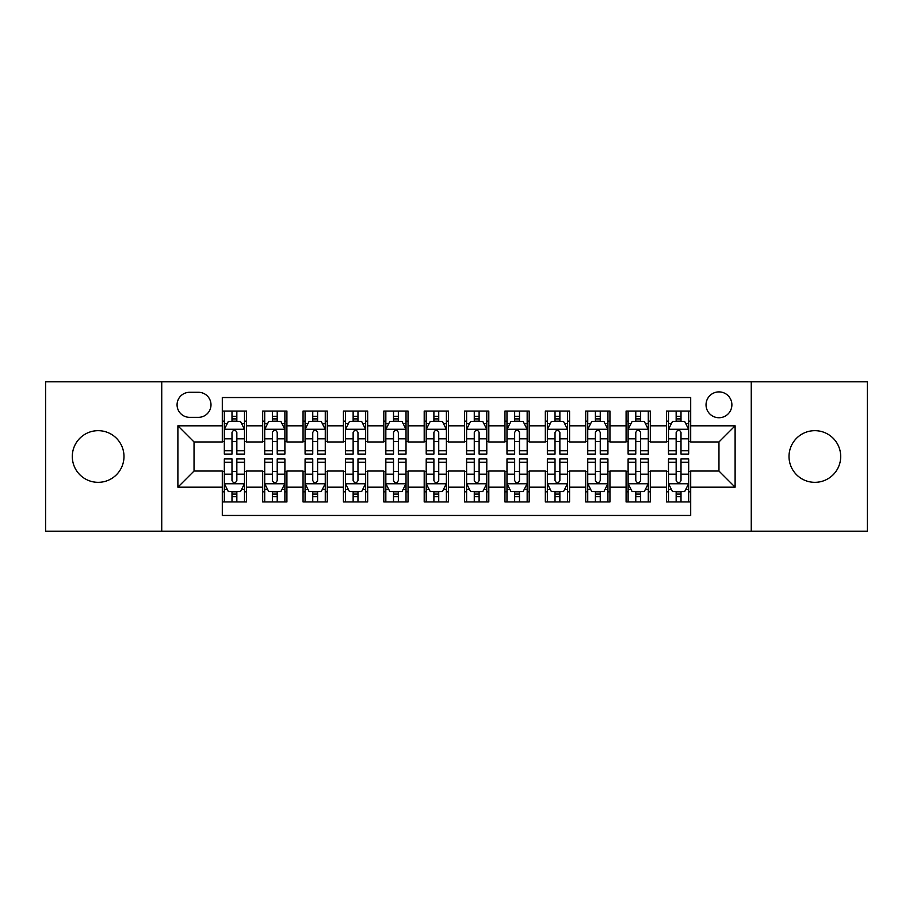 <?xml version="1.0" encoding="UTF-8"?>
<svg xmlns="http://www.w3.org/2000/svg" width="913" height="913" viewBox="0 0 913 913"><rect width="100%" height="100%" fill="white"/><g stroke="black" fill="none" stroke-linecap="round" stroke-linejoin="round"><path stroke-width="1.37" d="M814.853 430.662A25.838 25.838 0 0 0 789.015 456.5A25.838 25.838 0 0 0 814.853 482.338A25.838 25.838 0 0 0 840.702 456.5A25.838 25.838 0 0 0 814.853 430.662M98.148 430.662A25.838 25.838 0 0 0 72.298 456.5A25.838 25.838 0 0 0 98.148 482.338A25.838 25.838 0 0 0 123.985 456.5A25.838 25.838 0 0 0 98.148 430.662M718.965 391.894A12.919 12.919 0 0 0 706.034 404.813A12.919 12.919 0 0 0 718.965 417.732A12.919 12.919 0 0 0 731.884 404.813A12.919 12.919 0 0 0 718.965 391.894M751.262 531.195L867.35 531.195L867.35 381.805L751.262 381.805L751.262 531.195L161.738 531.195L161.738 381.805L45.65 381.805L45.65 531.195L161.738 531.195M690.696 411.078L666.467 411.078L666.467 425.812L650.318 425.812L650.318 441.96L666.467 441.96L666.467 425.812M650.318 425.812L650.318 411.078L626.09 411.078L626.09 425.812L609.941 425.812L609.941 441.96L626.09 441.96L626.09 425.812M609.941 425.812L609.941 411.078L585.712 411.078L585.712 425.812L569.564 425.812L569.564 441.96L585.712 441.96L585.712 425.812M569.564 425.812L569.564 411.078L545.335 411.078L545.335 425.812L529.186 425.812L529.186 441.96L545.335 441.96L545.335 425.812M529.186 425.812L529.186 411.078L504.957 411.078L504.957 425.812L488.797 425.812L488.797 441.96L504.957 441.96L504.957 425.812M488.797 425.812L488.797 411.078L464.58 411.078L464.58 425.812L448.42 425.812L448.42 441.96L464.58 441.96L464.58 425.812M448.42 425.812L448.42 411.078L424.203 411.078L424.203 425.812L408.043 425.812L408.043 441.96L424.203 441.96L424.203 425.812M408.043 425.812L408.043 411.078L383.814 411.078L383.814 425.812L367.665 425.812L367.665 441.96L383.814 441.96L383.814 425.812M367.665 425.812L367.665 411.078L343.436 411.078L343.436 425.812L327.288 425.812L327.288 441.96L343.436 441.96L343.436 425.812M327.288 425.812L327.288 411.078L303.059 411.078L303.059 425.812L286.91 425.812L286.91 441.96L303.059 441.96L303.059 425.812M286.91 425.812L286.91 411.078L262.682 411.078L262.682 441.96L246.533 441.96L246.533 411.078L222.304 411.078M222.304 501.922L246.533 501.922L246.533 471.04L262.682 471.04L262.682 501.922L286.91 501.922L286.91 471.04L303.059 471.04L303.059 487.188L286.91 487.188M303.059 487.188L303.059 501.922L327.288 501.922L327.288 471.04L343.436 471.04L343.436 487.188L327.288 487.188M343.436 487.188L343.436 501.922L367.665 501.922L367.665 471.04L383.814 471.04L383.814 487.188L367.665 487.188M383.814 487.188L383.814 501.922L408.043 501.922L408.043 471.04L424.203 471.04L424.203 487.188L408.043 487.188M424.203 487.188L424.203 501.922L448.42 501.922L448.42 471.04L464.58 471.04L464.58 487.188L448.42 487.188M464.58 487.188L464.58 501.922L488.797 501.922L488.797 471.04L504.957 471.04L504.957 487.188L488.797 487.188M504.957 487.188L504.957 501.922L529.186 501.922L529.186 471.04L545.335 471.04L545.335 487.188L529.186 487.188M545.335 487.188L545.335 501.922L569.564 501.922L569.564 471.04L585.712 471.04L585.712 487.188L569.564 487.188M585.712 487.188L585.712 501.922L609.941 501.922L609.941 471.04L626.09 471.04L626.09 487.188L609.941 487.188M626.09 487.188L626.09 501.922L650.318 501.922L650.318 471.04L666.467 471.04L666.467 487.188L650.318 487.188M189.596 417.332L198.486 417.332A12.52 12.52 0 0 0 210.994 404.813A12.52 12.52 0 0 0 198.486 392.293L189.596 392.293A12.52 12.52 0 0 0 177.076 404.813A12.52 12.52 0 0 0 189.596 417.332M751.262 381.805L161.738 381.805M690.696 425.812L690.696 397.543L222.304 397.543L222.304 441.96L194.035 441.96L194.035 471.04L222.304 471.04L222.304 515.457L690.696 515.457L690.696 471.04L718.965 471.04L718.965 441.96L690.696 441.96L690.696 425.812L735.113 425.812L735.113 487.188L690.696 487.188M222.304 487.188L177.887 487.188L177.887 425.812L222.304 425.812M666.467 487.188L666.467 501.922L690.696 501.922M222.304 421.167L224.324 421.167M231.993 421.167L236.844 421.167M244.513 421.167L246.533 421.167M222.304 441.561L224.324 441.561M231.993 441.561L236.844 441.561M244.513 441.561L246.533 441.561M222.304 471.439L224.324 471.439M231.993 471.439L236.844 471.439M244.513 471.439L246.533 471.439M222.304 491.833L224.324 491.833M231.993 491.833L236.844 491.833M244.513 491.833L246.533 491.833M262.682 441.561L264.702 441.561M272.371 441.561L277.221 441.561M284.89 441.561L286.91 441.561M262.682 421.167L264.702 421.167M272.371 421.167L277.221 421.167M284.89 421.167L286.91 421.167M262.682 471.439L264.702 471.439M272.371 471.439L277.221 471.439M284.89 471.439L286.91 471.439M262.682 491.833L264.702 491.833M272.371 491.833L277.221 491.833M284.89 491.833L286.91 491.833M303.059 471.439L305.079 471.439M312.748 471.439L317.598 471.439M325.268 471.439L327.288 471.439M303.059 491.833L305.079 491.833M312.748 491.833L317.598 491.833M325.268 491.833L327.288 491.833M303.059 421.167L305.079 421.167M312.748 421.167L317.598 421.167M325.268 421.167L327.288 421.167M303.059 441.561L305.079 441.561M312.748 441.561L317.598 441.561M325.268 441.561L327.288 441.561M343.436 471.439L345.456 471.439M353.137 471.439L357.976 471.439M365.645 471.439L367.665 471.439M343.436 491.833L345.456 491.833M353.137 491.833L357.976 491.833M365.645 491.833L367.665 491.833M343.436 421.167L345.456 421.167M353.137 421.167L357.976 421.167M365.645 421.167L367.665 421.167M343.436 441.561L345.456 441.561M353.137 441.561L357.976 441.561M365.645 441.561L367.665 441.561M383.814 471.439L385.834 471.439M393.514 471.439L398.353 471.439M406.023 471.439L408.043 471.439M383.814 491.833L385.834 491.833M393.514 491.833L398.353 491.833M406.023 491.833L408.043 491.833M383.814 421.167L385.834 421.167M393.514 421.167L398.353 421.167M406.023 421.167L408.043 421.167M383.814 441.561L385.834 441.561M393.514 441.561L398.353 441.561M406.023 441.561L408.043 441.561M424.203 471.439L426.211 471.439M433.892 471.439L438.731 471.439M446.4 471.439L448.42 471.439M424.203 491.833L426.211 491.833M433.892 491.833L438.731 491.833M446.4 491.833L448.42 491.833M424.203 421.167L426.211 421.167M433.892 421.167L438.731 421.167M446.4 421.167L448.42 421.167M424.203 441.561L426.211 441.561M433.892 441.561L438.731 441.561M446.4 441.561L448.42 441.561M464.58 471.439L466.6 471.439M474.269 471.439L479.108 471.439M486.789 471.439L488.797 471.439M464.58 491.833L466.6 491.833M474.269 491.833L479.108 491.833M486.789 491.833L488.797 491.833M464.58 421.167L466.6 421.167M474.269 421.167L479.108 421.167M486.789 421.167L488.797 421.167M464.58 441.561L466.6 441.561M474.269 441.561L479.108 441.561M486.789 441.561L488.797 441.561M504.957 471.439L506.977 471.439M514.647 471.439L519.486 471.439M527.166 471.439L529.186 471.439M504.957 491.833L506.977 491.833M514.647 491.833L519.486 491.833M527.166 491.833L529.186 491.833M504.957 421.167L506.977 421.167M514.647 421.167L519.486 421.167M527.166 421.167L529.186 421.167M504.957 441.561L506.977 441.561M514.647 441.561L519.486 441.561M527.166 441.561L529.186 441.561M545.335 471.439L547.355 471.439M555.024 471.439L559.863 471.439M567.544 471.439L569.564 471.439M545.335 491.833L547.355 491.833M555.024 491.833L559.863 491.833M567.544 491.833L569.564 491.833M545.335 421.167L547.355 421.167M555.024 421.167L559.863 421.167M567.544 421.167L569.564 421.167M545.335 441.561L547.355 441.561M555.024 441.561L559.863 441.561M567.544 441.561L569.564 441.561M585.712 471.439L587.732 471.439M595.402 471.439L600.252 471.439M607.921 471.439L609.941 471.439M585.712 491.833L587.732 491.833M595.402 491.833L600.252 491.833M607.921 491.833L609.941 491.833M585.712 421.167L587.732 421.167M595.402 421.167L600.252 421.167M607.921 421.167L609.941 421.167M585.712 441.561L587.732 441.561M595.402 441.561L600.252 441.561M607.921 441.561L609.941 441.561M626.09 471.439L628.11 471.439M635.779 471.439L640.629 471.439M648.298 471.439L650.318 471.439M626.09 491.833L628.11 491.833M635.779 491.833L640.629 491.833M648.298 491.833L650.318 491.833M626.09 421.167L628.11 421.167M635.779 421.167L640.629 421.167M648.298 421.167L650.318 421.167M626.09 441.561L628.11 441.561M635.779 441.561L640.629 441.561M648.298 441.561L650.318 441.561M666.467 471.439L668.487 471.439M676.156 471.439L681.007 471.439M688.676 471.439L690.696 471.439M666.467 491.833L668.487 491.833M676.156 491.833L681.007 491.833M688.676 491.833L690.696 491.833M666.467 421.167L668.487 421.167M676.156 421.167L681.007 421.167M688.676 421.167L690.696 421.167M666.467 441.561L668.487 441.561M676.156 441.561L681.007 441.561M688.676 441.561L690.696 441.561M194.035 441.96L177.887 425.812M194.035 471.04L177.887 487.188M735.113 425.812L718.965 441.96M735.113 487.188L718.965 471.04M236.844 416.328L231.993 416.328M244.513 450.782L236.844 450.782L236.844 454.081L244.513 454.081L244.513 429.441L240.473 421.372L228.364 421.372L224.324 429.441L224.324 454.081L231.993 454.081L231.993 450.782L224.324 450.782M224.324 429.441L224.324 411.078M244.513 429.441L244.513 411.078M231.993 421.372L231.993 411.078M236.844 411.078L236.844 421.372M236.844 450.782L236.844 432.477C235.223 429.361 233.614 429.361 231.993 432.477L231.993 450.782M231.993 496.672L236.844 496.672M224.324 462.218L231.993 462.218L231.993 458.919L224.324 458.919L224.324 483.559L228.364 491.628L240.473 491.628L244.513 483.559L244.513 458.919L236.844 458.919L236.844 462.218L244.513 462.218M244.513 483.559L244.513 501.922M224.324 483.559L224.324 501.922M236.844 491.628L236.844 501.922M231.993 501.922L231.993 491.628M231.993 462.218L231.993 480.523C233.614 483.639 235.223 483.639 236.844 480.523L236.844 462.218M277.221 416.328L272.371 416.328M284.89 450.782L277.221 450.782L277.221 454.081L284.89 454.081L284.89 429.441L280.85 421.372L268.742 421.372L264.702 429.441L264.702 454.081L272.371 454.081L272.371 450.782L264.702 450.782M264.702 429.441L264.702 411.078M284.89 429.441L284.89 411.078M272.371 421.372L272.371 411.078M277.221 411.078L277.221 421.372M277.221 450.782L277.221 432.477C275.612 429.361 273.991 429.361 272.371 432.477L272.371 450.782M317.598 416.328L312.748 416.328M325.268 450.782L317.598 450.782L317.598 454.081L325.268 454.081L325.268 429.441L321.228 421.372L309.119 421.372L305.079 429.441L305.079 454.081L312.748 454.081L312.748 450.782L305.079 450.782M305.079 429.441L305.079 411.078M325.268 429.441L325.268 411.078M312.748 421.372L312.748 411.078M317.598 411.078L317.598 421.372M317.598 450.782L317.598 432.477C315.989 429.361 314.369 429.361 312.748 432.477L312.748 450.782M357.976 416.328L353.137 416.328M365.645 450.782L357.976 450.782L357.976 454.081L365.645 454.081L365.645 429.441L361.616 421.372L349.496 421.372L345.456 429.441L345.456 454.081L353.137 454.081L353.137 450.782L345.456 450.782M345.456 429.441L345.456 411.078M365.645 429.441L365.645 411.078M353.137 421.372L353.137 411.078M357.976 411.078L357.976 421.372M357.976 450.782L357.976 432.477C356.367 429.361 354.746 429.361 353.137 432.477L353.137 450.782M398.353 416.328L393.514 416.328M406.023 450.782L398.353 450.782L398.353 454.081L406.023 454.081L406.023 429.441L401.994 421.372L389.874 421.372L385.834 429.441L385.834 454.081L393.514 454.081L393.514 450.782L385.834 450.782M385.834 429.441L385.834 411.078M406.023 429.441L406.023 411.078M393.514 421.372L393.514 411.078M398.353 411.078L398.353 421.372M398.353 450.782L398.353 432.477C396.744 429.361 395.124 429.361 393.514 432.477L393.514 450.782M272.371 496.672L277.221 496.672M264.702 462.218L272.371 462.218L272.371 458.919L264.702 458.919L264.702 483.559L268.742 491.628L280.85 491.628L284.89 483.559L284.89 458.919L277.221 458.919L277.221 462.218L284.89 462.218M284.89 483.559L284.89 501.922M264.702 483.559L264.702 501.922M277.221 491.628L277.221 501.922M272.371 501.922L272.371 491.628M272.371 462.218L272.371 480.523C273.991 483.639 275.6 483.639 277.221 480.523L277.221 462.218M312.748 496.672L317.598 496.672M305.079 462.218L312.748 462.218L312.748 458.919L305.079 458.919L305.079 483.559L309.119 491.628L321.228 491.628L325.268 483.559L325.268 458.919L317.598 458.919L317.598 462.218L325.268 462.218M325.268 483.559L325.268 501.922M305.079 483.559L305.079 501.922M317.598 491.628L317.598 501.922M312.748 501.922L312.748 491.628M312.748 462.218L312.748 480.523C314.369 483.639 315.978 483.639 317.598 480.523L317.598 462.218M353.137 496.672L357.976 496.672M345.456 462.218L353.137 462.218L353.137 458.919L345.456 458.919L345.456 483.559L349.496 491.628L361.616 491.628L365.645 483.559L365.645 458.919L357.976 458.919L357.976 462.218L365.645 462.218M365.645 483.559L365.645 501.922M345.456 483.559L345.456 501.922M357.976 491.628L357.976 501.922M353.137 501.922L353.137 491.628M353.137 462.218L353.137 480.523C354.746 483.639 356.355 483.639 357.976 480.523L357.976 462.218M393.514 496.672L398.353 496.672M385.834 462.218L393.514 462.218L393.514 458.919L385.834 458.919L385.834 483.559L389.874 491.628L401.994 491.628L406.023 483.559L406.023 458.919L398.353 458.919L398.353 462.218L406.023 462.218M406.023 483.559L406.023 501.922M385.834 483.559L385.834 501.922M398.353 491.628L398.353 501.922M393.514 501.922L393.514 491.628M393.514 462.218L393.514 480.523C395.124 483.639 396.733 483.639 398.353 480.523L398.353 462.218M438.731 416.328L433.892 416.328M446.4 450.782L438.731 450.782L438.731 454.081L446.4 454.081L446.4 429.441L442.371 421.372L430.251 421.372L426.211 429.441L426.211 454.081L433.892 454.081L433.892 450.782L426.211 450.782M426.211 429.441L426.211 411.078M446.4 429.441L446.4 411.078M433.892 421.372L433.892 411.078M438.731 411.078L438.731 421.372M438.731 450.782L438.731 432.477C437.122 429.361 435.501 429.361 433.892 432.477L433.892 450.782M433.892 496.672L438.731 496.672M426.211 462.218L433.892 462.218L433.892 458.919L426.211 458.919L426.211 483.559L430.251 491.628L442.371 491.628L446.4 483.559L446.4 458.919L438.731 458.919L438.731 462.218L446.4 462.218M446.4 483.559L446.4 501.922M426.211 483.559L426.211 501.922M438.731 491.628L438.731 501.922M433.892 501.922L433.892 491.628M433.892 462.218L433.892 480.523C435.501 483.639 437.122 483.639 438.731 480.523L438.731 462.218M479.108 416.328L474.269 416.328M486.789 450.782L479.108 450.782L479.108 454.081L486.789 454.081L486.789 429.441L482.749 421.372L470.629 421.372L466.6 429.441L466.6 454.081L474.269 454.081L474.269 450.782L466.6 450.782M466.6 429.441L466.6 411.078M486.789 429.441L486.789 411.078M474.269 421.372L474.269 411.078M479.108 411.078L479.108 421.372M479.108 450.782L479.108 432.477C477.499 429.361 475.878 429.361 474.269 432.477L474.269 450.782M474.269 496.672L479.108 496.672M466.6 462.218L474.269 462.218L474.269 458.919L466.6 458.919L466.6 483.559L470.629 491.628L482.749 491.628L486.789 483.559L486.789 458.919L479.108 458.919L479.108 462.218L486.789 462.218M486.789 483.559L486.789 501.922M466.6 483.559L466.6 501.922M479.108 491.628L479.108 501.922M474.269 501.922L474.269 491.628M474.269 462.218L474.269 480.523C475.878 483.639 477.499 483.639 479.108 480.523L479.108 462.218M519.486 416.328L514.647 416.328M527.166 450.782L519.486 450.782L519.486 454.081L527.166 454.081L527.166 429.441L523.126 421.372L511.006 421.372L506.977 429.441L506.977 454.081L514.647 454.081L514.647 450.782L506.977 450.782M506.977 429.441L506.977 411.078M527.166 429.441L527.166 411.078M514.647 421.372L514.647 411.078M519.486 411.078L519.486 421.372M519.486 450.782L519.486 432.477C517.876 429.361 516.267 429.361 514.647 432.477L514.647 450.782M514.647 496.672L519.486 496.672M506.977 462.218L514.647 462.218L514.647 458.919L506.977 458.919L506.977 483.559L511.006 491.628L523.126 491.628L527.166 483.559L527.166 458.919L519.486 458.919L519.486 462.218L527.166 462.218M527.166 483.559L527.166 501.922M506.977 483.559L506.977 501.922M519.486 491.628L519.486 501.922M514.647 501.922L514.647 491.628M514.647 462.218L514.647 480.523C516.256 483.639 517.876 483.639 519.486 480.523L519.486 462.218M559.863 416.328L555.024 416.328M567.544 450.782L559.863 450.782L559.863 454.081L567.544 454.081L567.544 429.441L563.504 421.372L551.384 421.372L547.355 429.441L547.355 454.081L555.024 454.081L555.024 450.782L547.355 450.782M547.355 429.441L547.355 411.078M567.544 429.441L567.544 411.078M555.024 421.372L555.024 411.078M559.863 411.078L559.863 421.372M559.863 450.782L559.863 432.477C558.254 429.361 556.645 429.361 555.024 432.477L555.024 450.782M555.024 496.672L559.863 496.672M547.355 462.218L555.024 462.218L555.024 458.919L547.355 458.919L547.355 483.559L551.384 491.628L563.504 491.628L567.544 483.559L567.544 458.919L559.863 458.919L559.863 462.218L567.544 462.218M567.544 483.559L567.544 501.922M547.355 483.559L547.355 501.922M559.863 491.628L559.863 501.922M555.024 501.922L555.024 491.628M555.024 462.218L555.024 480.523C556.633 483.639 558.254 483.639 559.863 480.523L559.863 462.218M600.252 416.328L595.402 416.328M607.921 450.782L600.252 450.782L600.252 454.081L607.921 454.081L607.921 429.441L603.881 421.372L591.772 421.372L587.732 429.441L587.732 454.081L595.402 454.081L595.402 450.782L587.732 450.782M587.732 429.441L587.732 411.078M607.921 429.441L607.921 411.078M595.402 421.372L595.402 411.078M600.252 411.078L600.252 421.372M600.252 450.782L600.252 432.477C598.631 429.361 597.022 429.361 595.402 432.477L595.402 450.782M595.402 496.672L600.252 496.672M587.732 462.218L595.402 462.218L595.402 458.919L587.732 458.919L587.732 483.559L591.772 491.628L603.881 491.628L607.921 483.559L607.921 458.919L600.252 458.919L600.252 462.218L607.921 462.218M607.921 483.559L607.921 501.922M587.732 483.559L587.732 501.922M600.252 491.628L600.252 501.922M595.402 501.922L595.402 491.628M595.402 462.218L595.402 480.523C597.011 483.639 598.631 483.639 600.252 480.523L600.252 462.218M640.629 416.328L635.779 416.328M648.298 450.782L640.629 450.782L640.629 454.081L648.298 454.081L648.298 429.441L644.258 421.372L632.15 421.372L628.11 429.441L628.11 454.081L635.779 454.081L635.779 450.782L628.11 450.782M628.11 429.441L628.11 411.078M648.298 429.441L648.298 411.078M635.779 421.372L635.779 411.078M640.629 411.078L640.629 421.372M640.629 450.782L640.629 432.477C639.009 429.361 637.4 429.361 635.779 432.477L635.779 450.782M635.779 496.672L640.629 496.672M628.11 462.218L635.779 462.218L635.779 458.919L628.11 458.919L628.11 483.559L632.15 491.628L644.258 491.628L648.298 483.559L648.298 458.919L640.629 458.919L640.629 462.218L648.298 462.218M648.298 483.559L648.298 501.922M628.11 483.559L628.11 501.922M640.629 491.628L640.629 501.922M635.779 501.922L635.779 491.628M635.779 462.218L635.779 480.523C637.388 483.639 639.009 483.639 640.629 480.523L640.629 462.218M681.007 416.328L676.156 416.328M688.676 450.782L681.007 450.782L681.007 454.081L688.676 454.081L688.676 429.441L684.636 421.372L672.527 421.372L668.487 429.441L668.487 454.081L676.156 454.081L676.156 450.782L668.487 450.782M668.487 429.441L668.487 411.078M688.676 429.441L688.676 411.078M676.156 421.372L676.156 411.078M681.007 411.078L681.007 421.372M681.007 450.782L681.007 432.477C679.386 429.361 677.777 429.361 676.156 432.477L676.156 450.782M676.156 496.672L681.007 496.672M668.487 462.218L676.156 462.218L676.156 458.919L668.487 458.919L668.487 483.559L672.527 491.628L684.636 491.628L688.676 483.559L688.676 458.919L681.007 458.919L681.007 462.218L688.676 462.218M688.676 483.559L688.676 501.922M668.487 483.559L668.487 501.922M681.007 491.628L681.007 501.922M676.156 501.922L676.156 491.628M676.156 462.218L676.156 480.523C677.777 483.639 679.386 483.639 681.007 480.523L681.007 462.218M262.682 487.188L246.533 487.188M262.682 425.812L246.533 425.812M244.41 429.247L224.427 429.247M224.324 423.598L227.246 423.598M241.591 423.598L244.513 423.598M231.993 438.811L224.324 438.811M244.513 438.811L236.844 438.811M236.844 418.896L231.993 418.896M224.427 483.753L244.41 483.753M244.513 489.402L241.591 489.402M227.246 489.402L224.324 489.402M236.844 474.189L244.513 474.189M224.324 474.189L231.993 474.189M231.993 494.104L236.844 494.104M284.788 429.247L264.804 429.247M264.702 423.598L267.635 423.598M281.969 423.598L284.89 423.598M272.371 438.811L264.702 438.811M284.89 438.811L277.221 438.811M277.221 418.896L272.371 418.896M325.165 429.247L305.182 429.247M305.079 423.598L308.012 423.598M322.346 423.598L325.268 423.598M312.748 438.811L305.079 438.811M325.268 438.811L317.598 438.811M317.598 418.896L312.748 418.896M365.542 429.247L345.559 429.247M345.456 423.598L348.389 423.598M362.723 423.598L365.645 423.598M353.137 438.811L345.456 438.811M365.645 438.811L357.976 438.811M357.976 418.896L353.137 418.896M405.931 429.247L385.937 429.247M385.834 423.598L388.767 423.598M403.101 423.598L406.023 423.598M393.514 438.811L385.834 438.811M406.023 438.811L398.353 438.811M398.353 418.896L393.514 418.896M264.804 483.753L284.788 483.753M284.89 489.402L281.969 489.402M267.635 489.402L264.702 489.402M277.221 474.189L284.89 474.189M264.702 474.189L272.371 474.189M272.371 494.104L277.221 494.104M305.182 483.753L325.165 483.753M325.268 489.402L322.346 489.402M308.012 489.402L305.079 489.402M317.598 474.189L325.268 474.189M305.079 474.189L312.748 474.189M312.748 494.104L317.598 494.104M345.559 483.753L365.542 483.753M365.645 489.402L362.723 489.402M348.389 489.402L345.456 489.402M357.976 474.189L365.645 474.189M345.456 474.189L353.137 474.189M353.137 494.104L357.976 494.104M385.937 483.753L405.931 483.753M406.023 489.402L403.101 489.402M388.767 489.402L385.834 489.402M398.353 474.189L406.023 474.189M385.834 474.189L393.514 474.189M393.514 494.104L398.353 494.104M446.309 429.247L426.314 429.247M426.211 423.598L429.144 423.598M443.478 423.598L446.4 423.598M433.892 438.811L426.211 438.811M446.4 438.811L438.731 438.811M438.731 418.896L433.892 418.896M426.314 483.753L446.309 483.753M446.4 489.402L443.478 489.402M429.144 489.402L426.211 489.402M438.731 474.189L446.4 474.189M426.211 474.189L433.892 474.189M433.892 494.104L438.731 494.104M486.686 429.247L466.691 429.247M466.6 423.598L469.522 423.598M483.856 423.598L486.789 423.598M474.269 438.811L466.6 438.811M486.789 438.811L479.108 438.811M479.108 418.896L474.269 418.896M466.691 483.753L486.686 483.753M486.789 489.402L483.856 489.402M469.522 489.402L466.6 489.402M479.108 474.189L486.789 474.189M466.6 474.189L474.269 474.189M474.269 494.104L479.108 494.104M527.063 429.247L507.069 429.247M506.977 423.598L509.899 423.598M524.233 423.598L527.166 423.598M514.647 438.811L506.977 438.811M527.166 438.811L519.486 438.811M519.486 418.896L514.647 418.896M507.069 483.753L527.063 483.753M527.166 489.402L524.233 489.402M509.899 489.402L506.977 489.402M519.486 474.189L527.166 474.189M506.977 474.189L514.647 474.189M514.647 494.104L519.486 494.104M567.441 429.247L547.458 429.247M547.355 423.598L550.277 423.598M564.611 423.598L567.544 423.598M555.024 438.811L547.355 438.811M567.544 438.811L559.863 438.811M559.863 418.896L555.024 418.896M547.458 483.753L567.441 483.753M567.544 489.402L564.611 489.402M550.277 489.402L547.355 489.402M559.863 474.189L567.544 474.189M547.355 474.189L555.024 474.189M555.024 494.104L559.863 494.104M607.818 429.247L587.835 429.247M587.732 423.598L590.654 423.598M604.988 423.598L607.921 423.598M595.402 438.811L587.732 438.811M607.921 438.811L600.252 438.811M600.252 418.896L595.402 418.896M587.835 483.753L607.818 483.753M607.921 489.402L604.988 489.402M590.654 489.402L587.732 489.402M600.252 474.189L607.921 474.189M587.732 474.189L595.402 474.189M595.402 494.104L600.252 494.104M648.196 429.247L628.212 429.247M628.11 423.598L631.031 423.598M645.365 423.598L648.298 423.598M635.779 438.811L628.11 438.811M648.298 438.811L640.629 438.811M640.629 418.896L635.779 418.896M628.212 483.753L648.196 483.753M648.298 489.402L645.365 489.402M631.031 489.402L628.11 489.402M640.629 474.189L648.298 474.189M628.11 474.189L635.779 474.189M635.779 494.104L640.629 494.104M688.573 429.247L668.59 429.247M668.487 423.598L671.409 423.598M685.754 423.598L688.676 423.598M676.156 438.811L668.487 438.811M688.676 438.811L681.007 438.811M681.007 418.896L676.156 418.896M668.59 483.753L688.573 483.753M688.676 489.402L685.754 489.402M671.409 489.402L668.487 489.402M681.007 474.189L688.676 474.189M668.487 474.189L676.156 474.189M676.156 494.104L681.007 494.104"/></g></svg>
